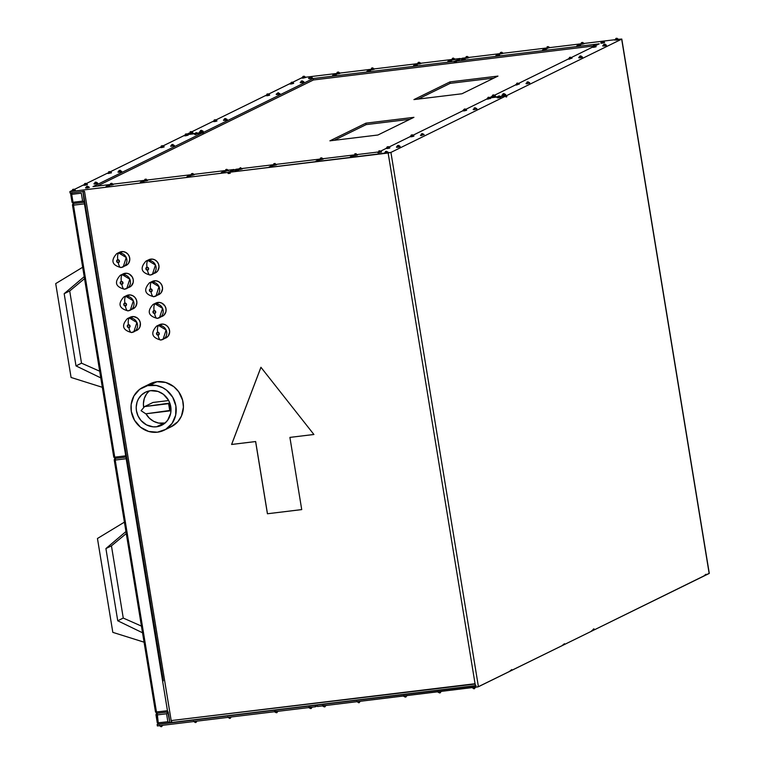 <?xml version="1.0" encoding="UTF-8"?>
<svg xmlns="http://www.w3.org/2000/svg" width="765" height="765" viewBox="0 0 765 765"><rect width="100%" height="100%" fill="white"/><g stroke="black" fill="none" stroke-linecap="round" stroke-linejoin="round"><path stroke-width="1.15" d="M170.949 426.87L177.92 421.62L181.477 415.988L183.418 407.123L182.615 400.2L178.656 391.747L173.846 386.688L165.785 382.481L156.959 381.725A23.935 22.3 -116.1 0 0 150.256 383.714L143.055 387.243A23.935 22.3 63.9 0 1 149.758 385.264L156.959 381.725L150.246 383.724M164.14 430.217L171.341 426.679A23.935 22.3 -116.1 0 0 182.223 398.852A23.935 22.3 -116.1 0 0 156.959 381.725L149.758 385.264A23.935 22.3 63.9 0 1 175.013 402.39A23.935 22.3 63.9 0 1 164.14 430.217A23.935 22.3 63.9 0 1 157.437 432.196L165.68 429.375L172.077 423.408L175.663 415.213L175.893 406.024L172.727 397.255L166.646 390.226L162.792 387.712L156.395 385.493L147.588 385.637L139.699 389.309L133.923 395.935L131.15 404.503L131.303 411.436L134.468 420.205L140.55 427.233L148.62 431.441L157.437 432.196A23.935 22.3 63.9 0 1 132.182 415.07A23.935 22.3 63.9 0 1 143.055 387.243M135.979 330.738L138.283 329.361L139.842 327.143L140.349 322.993L139.373 320.286L137.499 318.125L133.665 316.576L127.363 318.623A7.363 6.856 63.9 0 1 129.419 318.02L132.307 316.605A7.363 6.856 -116.1 0 0 130.241 317.217L127.363 318.623C121.195 325.517 122.591 330.155 131.551 332.526A5.891 2.037 -96.9 0 1 128.922 327.621A1.473 1.367 63.9 0 1 127.315 326.349A1.473 1.367 63.9 0 1 128.444 324.733A5.891 2.037 -96.9 0 1 129.419 318.02A7.363 6.856 63.9 0 1 137.193 323.289A7.363 6.856 63.9 0 1 133.846 331.847A7.363 6.856 63.9 0 1 131.79 332.459A5.891 2.037 -96.9 0 1 131.532 332.526A5.891 2.037 83.1 0 0 131.79 332.459L133.846 331.847L136.897 322.495L129.419 318.02A5.891 2.037 83.1 0 0 128.444 324.733L127.315 326.349L128.922 327.621L130.05 326.014L128.444 324.733A1.473 1.367 63.9 0 1 130.05 326.014A1.473 1.367 63.9 0 1 128.922 327.621A5.891 2.037 83.1 0 0 131.532 332.526L136.725 330.432A7.363 6.856 -116.1 0 0 140.071 321.874A7.363 6.856 -116.1 0 0 132.307 316.605L129.763 317.465M133.655 308.515L135.625 306.679L136.897 302.749L136.438 299.937L134.984 297.461L132.766 295.692L130.117 294.917L123.815 296.963A7.363 6.856 63.9 0 1 125.871 296.351L128.759 294.936A7.363 6.856 -116.1 0 0 126.694 295.548L123.815 296.963C117.647 303.858 119.044 308.486 128.004 310.867A5.891 2.037 -96.9 0 1 125.374 305.962A1.473 1.367 63.9 0 1 123.767 304.68A1.473 1.367 63.9 0 1 124.896 303.074A5.891 2.037 -96.9 0 1 125.871 296.351A7.363 6.856 63.9 0 1 133.645 301.62A7.363 6.856 63.9 0 1 130.299 310.188A7.363 6.856 63.9 0 1 128.243 310.791A5.891 2.037 -96.9 0 1 127.985 310.867A5.891 2.037 83.1 0 0 128.243 310.791L130.299 310.188L133.349 300.836L125.871 296.351A5.891 2.037 83.1 0 0 124.896 303.074L123.767 304.68L125.374 305.962L126.512 304.355L124.896 303.074A1.473 1.367 63.9 0 1 126.512 304.355A1.473 1.367 63.9 0 1 125.374 305.962A5.891 2.037 83.1 0 0 127.985 310.867L133.186 308.773A7.363 6.856 -116.1 0 0 136.524 300.205A7.363 6.856 -116.1 0 0 128.759 294.936L126.215 295.806M128.893 287.42L131.188 286.043L133.177 282.495L133.253 279.665L132.278 276.968L129.218 274.033L126.569 273.258L120.268 275.304A7.363 6.856 63.9 0 1 122.324 274.692L125.211 273.277A7.363 6.856 -116.1 0 0 123.146 273.889L120.268 275.304C114.1 282.199 115.496 286.827 124.456 289.208A5.891 2.037 -96.9 0 1 121.826 284.303A1.473 1.367 63.9 0 1 120.22 283.021A1.473 1.367 63.9 0 1 121.348 281.415A5.891 2.037 -96.9 0 1 122.324 274.692A7.363 6.856 63.9 0 1 130.098 279.961A7.363 6.856 63.9 0 1 126.751 288.52A7.363 6.856 63.9 0 1 124.695 289.132A5.891 2.037 -96.9 0 1 124.437 289.208A5.891 2.037 83.1 0 0 124.695 289.132L126.751 288.52L129.801 279.177L122.324 274.692A5.891 2.037 83.1 0 0 121.348 281.415L120.22 283.021L121.826 284.303L122.964 282.687L121.348 281.415A1.473 1.367 63.9 0 1 122.964 282.687A1.473 1.367 63.9 0 1 121.826 284.303A5.891 2.037 83.1 0 0 124.437 289.208L129.639 287.105A7.363 6.856 -116.1 0 0 132.976 278.546A7.363 6.856 -116.1 0 0 125.211 273.277L122.677 274.147M126.56 265.187L128.53 263.351L129.801 259.431L129.342 256.61L127.889 254.133L125.67 252.374L123.022 251.589L116.72 253.645A7.363 6.856 63.9 0 1 118.776 253.033L121.664 251.618A7.363 6.856 -116.1 0 0 119.598 252.23L116.72 253.645C110.552 260.53 111.948 265.168 120.908 267.54L123.203 266.861A7.363 6.856 63.9 0 1 121.147 267.473A5.891 2.037 -96.9 0 1 120.889 267.549A5.891 2.037 -96.9 0 1 118.279 262.634A1.473 1.367 63.9 0 1 116.672 261.362A1.473 1.367 63.9 0 1 117.8 259.746A5.891 2.037 -96.9 0 1 118.776 253.033A7.363 6.856 63.9 0 1 126.55 258.302A7.363 6.856 63.9 0 1 123.203 266.861L126.254 257.509L118.776 253.033A5.891 2.037 83.1 0 0 117.8 259.746L116.672 261.362L118.279 262.634L119.416 261.028L117.8 259.746A1.473 1.367 63.9 0 1 119.416 261.028A1.473 1.367 63.9 0 1 118.279 262.634A5.891 2.037 83.1 0 0 120.889 267.549A5.891 2.037 83.1 0 0 121.147 267.473L126.091 265.445A7.363 6.856 -116.1 0 0 129.438 256.887A7.363 6.856 -116.1 0 0 121.664 251.618L119.13 252.488M155.773 272.694L157.743 270.858L159.015 266.937L158.556 264.116L157.102 261.64L154.884 259.87L152.235 259.096L145.933 261.142A7.363 6.856 63.9 0 1 147.989 260.53L150.877 259.115A7.363 6.856 -116.1 0 0 148.812 259.727L145.933 261.142C139.766 268.037 141.162 272.665 150.122 275.046L152.417 274.367A7.363 6.856 63.9 0 1 150.361 274.979A5.891 2.037 -96.9 0 1 150.103 275.046A5.891 2.037 -96.9 0 1 147.492 270.141A1.473 1.367 63.9 0 1 145.886 268.859A1.473 1.367 63.9 0 1 147.014 267.253A5.891 2.037 -96.9 0 1 147.989 260.53A7.363 6.856 63.9 0 1 155.764 265.799A7.363 6.856 63.9 0 1 152.417 274.367L155.467 265.015L147.989 260.53A5.891 2.037 83.1 0 0 147.014 267.253L145.886 268.859L147.492 270.141L148.62 268.534L147.014 267.253A1.473 1.367 63.9 0 1 148.62 268.534A1.473 1.367 63.9 0 1 147.492 270.141A5.891 2.037 83.1 0 0 150.103 275.046A5.891 2.037 83.1 0 0 150.361 274.979L155.295 272.952A7.363 6.856 -116.1 0 0 158.642 264.384A7.363 6.856 -116.1 0 0 150.877 259.115L148.334 259.985M159.321 294.353L161.291 292.517L162.562 288.596L162.104 285.775L160.65 283.299L158.431 281.539L155.783 280.755L149.481 282.801A7.363 6.856 63.9 0 1 151.537 282.199L154.415 280.784A7.363 6.856 -116.1 0 0 152.359 281.396L149.481 282.801C143.313 289.696 144.709 294.334 153.669 296.705A5.891 2.037 -96.9 0 1 151.04 291.8A1.473 1.367 63.9 0 1 149.424 290.528A1.473 1.367 63.9 0 1 150.562 288.912A5.891 2.037 -96.9 0 1 151.537 282.199A7.363 6.856 63.9 0 1 159.311 287.468A7.363 6.856 63.9 0 1 155.964 296.026A7.363 6.856 63.9 0 1 153.899 296.638A5.891 2.037 -96.9 0 1 153.65 296.705A5.891 2.037 83.1 0 0 153.899 296.638L155.964 296.026L159.015 286.674L151.537 282.199A5.891 2.037 83.1 0 0 150.562 288.912L149.424 290.528L151.04 291.8L152.168 290.193L150.562 288.912A1.473 1.367 63.9 0 1 152.168 290.193A1.473 1.367 63.9 0 1 151.04 291.8A5.891 2.037 83.1 0 0 153.65 296.705L158.843 294.611A7.363 6.856 -116.1 0 0 162.19 286.053A7.363 6.856 -116.1 0 0 154.415 280.784L151.881 281.654M153.363 296.677L153.899 296.638M161.644 316.586L163.94 315.209L165.938 311.661L166.005 308.83L165.039 306.134L161.979 303.198L159.33 302.424L153.029 304.47A7.363 6.856 63.9 0 1 155.085 303.858L157.963 302.443A7.363 6.856 -116.1 0 0 155.907 303.055L153.029 304.47C146.861 311.355 148.257 315.993 157.217 318.374A5.891 2.037 -96.9 0 1 154.587 313.468A1.473 1.367 63.9 0 1 152.971 312.187A1.473 1.367 63.9 0 1 154.109 310.58A5.891 2.037 -96.9 0 1 155.085 303.858A7.363 6.856 63.9 0 1 162.859 309.127A7.363 6.856 63.9 0 1 159.512 317.685A7.363 6.856 63.9 0 1 157.447 318.297A5.891 2.037 -96.9 0 1 157.198 318.374A5.891 2.037 83.1 0 0 157.447 318.297L159.512 317.685L162.562 308.333L155.085 303.858A5.891 2.037 83.1 0 0 154.109 310.58L152.971 312.187L154.587 313.468L155.716 311.852L154.109 310.58A1.473 1.367 63.9 0 1 155.716 311.852A1.473 1.367 63.9 0 1 154.587 313.468A5.891 2.037 83.1 0 0 157.198 318.374L162.39 316.27A7.363 6.856 -116.1 0 0 165.737 307.712A7.363 6.856 -116.1 0 0 157.963 302.443L155.429 303.313M166.416 337.681L168.386 335.845L169.658 331.914L169.189 329.103L167.745 326.617L165.527 324.857L162.878 324.083L156.567 326.129A7.363 6.856 63.9 0 1 158.632 325.517L161.511 324.102A7.363 6.856 -116.1 0 0 159.455 324.714L156.567 326.129C150.409 333.024 151.805 337.652 160.765 340.033A5.891 2.037 -96.9 0 1 158.135 335.127A1.473 1.367 63.9 0 1 156.519 333.846A1.473 1.367 63.9 0 1 157.657 332.24A5.891 2.037 -96.9 0 1 158.632 325.517A7.363 6.856 63.9 0 1 166.407 330.786A7.363 6.856 63.9 0 1 163.06 339.344A7.363 6.856 63.9 0 1 160.994 339.956A5.891 2.037 -96.9 0 1 160.736 340.033A5.891 2.037 83.1 0 0 160.994 339.956L163.06 339.344L166.11 330.002L158.632 325.517A5.891 2.037 83.1 0 0 157.657 332.24L156.519 333.846L158.135 335.127L159.263 333.511L157.657 332.24A1.473 1.367 63.9 0 1 159.263 333.511A1.473 1.367 63.9 0 1 158.135 335.127A5.891 2.037 83.1 0 0 160.736 340.033L165.938 337.939A7.363 6.856 -116.1 0 0 169.285 329.371A7.363 6.856 -116.1 0 0 161.511 324.102L158.977 324.972M616.724 38.288L615.968 39.79L618.378 39.216M603.948 42.524L602.141 43.175L604.551 42.582L602.782 41.3L602.074 42.811L600.86 42.811L602.074 42.811L602.256 41.549L603.222 41.329L602.189 41.406L600.86 42.811L602.141 43.175L600.927 43.184M594.462 45.422L593.372 45.661L594.826 45.431L593.86 45.67L593.678 46.933L596.088 46.359M604.752 44.179L603.662 44.408L605.115 44.188L604.149 44.427L603.968 45.69L606.377 45.106L604.025 46.043L606.339 45.546L602.81 46.053M578.072 45.718L580.549 45.489L576.915 46.091L578.13 46.082L576.848 45.728L578.072 45.718L578.254 44.466L578.072 45.718M578.828 44.217L577.776 44.447L578.78 44.217L576.915 46.082M582.873 43.366L584.087 43.366L582.375 42.448L580.453 43.959L581.668 43.949L580.511 44.322L581.725 44.313L582.337 42.458L581.41 42.658L582.815 42.467L581.849 42.697L581.668 43.949L584.087 43.376L581.725 44.313L584.144 43.72L580.52 44.322M544.527 48.377L543.772 49.878L546.181 49.304M547.377 48.119L549.786 47.535L546.392 48.539L547.434 48.472L546.153 48.119L547.377 48.119L547.558 46.856L547.377 48.119M548.132 46.608L547.08 46.837L548.084 46.608L546.22 48.482M501.515 52.259L500.425 52.517L501.878 52.269L500.912 52.517L500.731 53.77L503.14 53.196M497.881 54.038L497.126 55.539L499.535 54.965M569.667 58.723L572.077 58.14L568.682 59.144L569.724 59.077L568.443 58.723L569.667 58.723L569.848 57.461L569.667 58.723M570.422 57.212L569.37 57.442L570.374 57.212L568.51 59.087M582.423 57.232L580.013 57.834L582.433 57.241L580.664 55.96L579.956 57.471L578.732 57.471L579.956 57.471L580.138 56.208L581.075 55.96L579.688 56.18L580.664 55.96L578.732 57.471L580.013 57.834L578.799 57.844M527.248 83.337L529.724 83.108L526.091 83.71L527.305 83.701L526.033 83.337L527.248 83.337L527.429 82.075L527.248 83.337M528.003 81.836L526.951 82.065L527.955 81.826L526.091 83.701M516.958 84.59L519.378 84.007L515.983 85.011L517.016 84.944L515.744 84.59L516.958 84.59L517.14 83.328L516.958 84.59M517.714 83.079L516.662 83.318L517.666 83.079L515.801 84.953M493.702 94.87L492.947 96.371L495.366 95.797M503.992 93.617L503.236 95.128L505.655 94.544L503.294 95.482L505.713 94.889L502.079 95.491M467.186 56.428L466.43 57.93L468.84 57.356M463.58 58.197L462.825 59.699L465.244 59.125M385.703 152.809L388.18 152.579L384.546 153.182L385.761 153.172L384.489 152.809L385.703 152.809L385.885 151.547L385.703 152.809M386.459 151.307L385.407 151.537L386.411 151.298L384.546 153.172M379.019 152.292L381.496 152.063L377.862 152.665L379.077 152.656L377.795 152.292L379.019 152.292L379.201 151.03L379.019 152.292M379.775 150.782L378.752 150.992L379.727 150.782L377.862 152.656M388.209 146.66L387.119 146.909L388.563 146.679L387.606 146.909L387.425 148.161L389.834 147.588L387.482 148.525L389.796 148.028L386.258 148.534M398.469 145.407L397.714 146.918L400.124 146.345M355.763 153.698L355.008 155.199L357.418 154.626M352.158 155.467L351.403 156.968L353.822 156.395L351.47 157.332L353.879 156.739L350.714 157.112M321.912 158.776L323.126 158.776L321.415 157.858L319.493 159.369L320.707 159.359L319.55 159.722L320.764 159.722L321.377 157.867L320.449 158.068L321.855 157.877L320.889 158.106L320.707 159.359L323.126 158.785L320.764 159.722L323.184 159.13L319.56 159.732M317.112 161.128L319.588 160.899L315.955 161.501L317.169 161.492L315.888 161.138L317.112 161.128L317.293 159.875L317.112 161.128M272.933 166.55L270.523 167.153L272.942 166.56L271.173 165.278L270.466 166.789L269.242 166.789L270.466 166.789L270.647 165.527L271.585 165.278L269.768 166.933M276.538 164.781L274.128 165.383L276.538 164.791L274.769 163.509L274.061 165.02L272.847 165.02L274.061 165.02L274.243 163.758L275.209 163.519L273.765 163.748L274.778 163.509L272.847 165.02L273.373 165.163M413.903 136.141L411.494 136.744L413.903 136.151L412.134 134.869L411.427 136.38L410.212 136.38L411.427 136.38L411.618 135.118L412.555 134.869L411.13 135.109L412.144 134.869L410.212 136.38L411.494 136.744L410.279 136.753M421.716 135.137L424.135 134.554L420.74 135.558L421.783 135.491L420.501 135.137L421.716 135.137L421.907 133.875L421.716 135.137M422.481 133.626L421.419 133.856L422.433 133.626L420.559 135.501M474.424 109.261L476.901 109.032L473.267 109.634L474.482 109.625L473.21 109.271L474.424 109.261L474.606 108.008L474.424 109.261M475.18 107.76L474.128 107.989L475.132 107.76L473.267 109.625M466.612 110.275L464.192 110.877L466.612 110.284L464.843 109.003L464.135 110.514L462.921 110.514L464.135 110.514L464.317 109.252L465.283 109.013L464.374 109.079L462.921 110.514L464.192 110.877L462.978 110.887M488.147 98.733L490.623 98.494L486.989 99.096L488.204 99.087L486.932 98.733L488.147 98.733L488.328 97.471L488.147 98.733M488.902 97.222L487.85 97.451L488.854 97.222L486.989 99.096M499.229 95.969L498.13 96.227L499.583 95.979L498.617 96.218L498.436 97.48L500.846 96.906M238.039 170.662L236.222 171.312L238.642 170.719L236.873 169.438L236.165 170.949L234.951 170.949L236.165 170.949L236.347 169.687L237.313 169.447L236.27 169.543L234.951 170.949L236.222 171.312L235.008 171.322M241.635 168.893L239.828 169.543L242.247 168.95L240.478 167.669L239.77 169.18L238.546 169.189L239.828 169.543L238.613 169.553M240.554 167.669L238.546 169.189M489.342 98.14L490.566 98.14L488.854 97.222M465.397 110.284L466.554 109.921M412.631 135.787L413.846 135.787M475.629 108.678L476.844 108.668L475.132 107.76M499.631 96.887L500.855 96.887L498.493 97.843L500.807 97.337L497.279 97.853M422.921 134.544L424.135 134.544L422.423 133.626M237.37 170.365L238.584 170.356M271.661 166.196L272.876 166.196M318.307 160.545L319.521 160.535L317.819 159.627L315.955 161.492M240.965 168.596L242.18 168.587M275.266 164.437L276.481 164.427M380.215 151.7L381.429 151.7L379.727 150.782M388.62 147.578L389.834 147.578L388.123 146.66L386.201 148.171M352.608 156.385L353.822 156.376L352.11 155.458L350.188 156.978L351.403 156.968L350.246 157.332L351.47 157.332L351.584 155.706L352.55 155.467L351.106 155.697L352.12 155.458M356.213 154.616L357.427 154.607L355.065 155.563L357.379 155.066L354.31 155.352M386.908 152.225L388.123 152.216L386.411 151.298M398.909 146.325L400.124 146.325L397.771 147.282L400.085 146.775L396.557 147.291M493.004 96.734L495.424 96.141L493.004 96.734M494.152 95.778L491.79 96.734M518.163 83.997L519.378 83.997L517.666 83.079M570.862 58.13L572.077 58.13L570.374 57.212M528.452 82.744L529.667 82.744L527.955 81.826M504.441 94.535L505.655 94.535L503.944 93.617L502.022 95.128M581.151 56.878L582.366 56.878M466.487 58.293L468.907 57.7L466.487 58.293M467.625 57.346L465.273 58.293M502.595 53.483L499.574 54.133M501.926 53.187L503.14 53.177L501.438 52.269L499.507 53.78M548.572 47.526L549.786 47.526L548.084 46.608M462.882 60.062L465.302 59.469L462.882 60.062M464.03 59.115L461.668 60.062M497.183 55.902L499.602 55.31L497.183 55.902M498.331 54.956L495.969 55.902M543.829 50.241L546.248 49.649L543.829 50.241M544.967 49.295L542.557 49.888L543.772 49.878L543.953 48.625L544.919 48.386L543.571 48.558L544.479 48.377L542.615 50.241M603.279 42.218L604.493 42.218M594.874 46.34L596.088 46.34L593.736 47.296L596.05 46.789L592.521 47.306M579.268 45.135L580.482 45.125L578.78 44.217M616.026 40.153L618.445 39.56L616.026 40.153M617.173 39.206L614.754 39.799L615.968 39.79L616.15 38.537L617.116 38.298L615.768 38.47L616.676 38.288L614.811 40.153M605.163 45.097L606.377 45.097L604.666 44.179L602.744 45.69M73.698 189.242L72.646 189.462L74.052 189.251L73.086 189.49L72.904 190.753L75.324 190.179M87.554 186.23L86.799 187.741L89.209 187.167M95.204 183.61L97.681 183.38L94.047 183.983L95.262 183.973L93.98 183.619L95.204 183.61L95.386 182.357L95.204 183.61M95.96 182.108L94.908 182.338L95.912 182.108L94.047 183.973M87.382 184.623L84.972 185.226L87.392 184.633L85.623 183.351L84.915 184.862L83.691 184.862L74.607 189.299L83.691 184.834L84.972 185.226L83.758 185.235M85.67 183.351L83.691 184.862M111.566 183.323L110.81 184.824L113.22 184.25M107.961 185.092L107.205 186.593L109.615 186.019M145.895 179.153L144.843 179.373L146.249 179.163L145.283 179.402L145.101 180.664L147.521 180.091M142.261 180.922L141.506 182.433L143.916 181.86M188.907 175.271L188.152 176.772L190.562 176.199L188.209 177.136L190.619 176.543L187.454 176.925M192.503 173.502L191.747 175.003L194.167 174.43L191.805 175.367L194.224 174.774L191.049 175.156M119.971 170.327L119.216 171.829L121.625 171.255M108.926 173.081L111.403 172.842L107.769 173.445L108.984 173.435L107.702 173.081L108.926 173.081L109.108 171.819L108.926 173.081M109.682 171.57L108.63 171.8L109.634 171.57L107.769 173.445M162.381 145.704L161.625 147.205L164.045 146.631L161.683 147.569L164.102 146.976L160.468 147.578M173.119 145.369L174.334 145.369L171.915 145.962L172.574 144.47L171.609 144.709L172.995 144.442L172.096 144.7L171.915 145.962L174.334 145.388M195.926 134.181L198.345 133.598L194.951 134.602L195.983 134.535L194.712 134.181L195.926 134.181L196.108 132.919L195.926 134.181M196.682 132.67L195.63 132.9L196.634 132.67L194.769 134.544M188.114 135.185L185.694 135.787L188.114 135.195L186.297 133.932L185.637 135.424L184.422 135.424L163.328 145.752L184.413 135.395L185.637 135.424L185.819 134.162L186.784 133.923L185.436 134.105L186.344 133.913L184.422 135.424L185.694 135.787L184.48 135.797M222.443 172.613L224.92 172.383L221.295 172.986L222.5 172.976L221.228 172.613L222.443 172.613L222.625 171.35L222.443 172.613M223.198 171.111L222.146 171.341L223.16 171.102L221.286 172.976M226.048 170.844L228.525 170.614L224.891 171.217L226.105 171.207L224.834 170.853L226.048 170.844L226.23 169.591L226.048 170.844M226.803 169.342L225.752 169.572L226.756 169.333L224.891 171.207M197.131 133.588L198.345 133.588L196.634 132.67M174.391 145.733L172.622 144.451L170.7 145.962L171.915 145.962L170.758 146.325L174.391 145.733L170.758 146.335M120.411 171.236L121.625 171.236L119.273 172.192L121.587 171.685L118.059 172.202M162.83 146.622L164.045 146.622L162.333 145.704L160.411 147.215L161.625 147.205L160.468 147.569L161.683 147.569L161.807 145.952L162.773 145.713L161.319 145.952L162.343 145.704M186.842 134.831L188.056 134.831M110.122 172.488L111.336 172.488L109.634 171.57M223.648 172.029L224.862 172.02L223.151 171.102M189.347 176.189L190.562 176.18L188.859 175.262L186.928 176.782L188.152 176.772L186.995 177.136L188.209 177.136L188.333 175.52L189.299 175.271L187.846 175.52L188.859 175.262M142.701 181.84L143.916 181.84L141.563 182.797L143.877 182.29L140.808 182.577M227.243 170.26L228.467 170.251L226.756 169.342M192.952 174.42L194.167 174.41L192.455 173.502L190.533 175.013L191.747 175.003L190.59 175.367L191.805 175.367L191.929 173.751L192.895 173.512L191.451 173.732L192.464 173.502M146.306 180.081L147.521 180.071L145.159 181.028L147.482 180.521L144.413 180.808M86.856 188.104L89.276 187.511L86.856 188.104M87.994 187.148L85.642 188.104M96.4 183.026L97.614 183.026L95.912 182.108M108.401 186L109.625 186L107.263 186.956L109.577 186.45L106.507 186.737M112.006 184.241L113.22 184.231L110.868 185.187L113.182 184.681L110.112 184.967M72.962 191.116L75.381 190.523L72.962 191.116M74.109 190.169L71.747 191.116M86.11 184.269L87.325 184.269M303.963 76.232L302.864 76.481L304.317 76.251L303.351 76.481L303.17 77.734L305.589 77.16L303.227 78.097L305.646 77.504L302.012 78.107M310.647 76.749L309.557 76.988L311.011 76.758L310.045 76.997L309.863 78.26L312.273 77.676M302.213 80.88L301.458 82.381L303.868 81.807L301.515 82.744L303.935 82.151L300.301 82.744M293.636 83.395L291.226 83.987L293.645 83.395L291.828 82.132L291.169 83.634L289.945 83.634L268.859 93.952L289.945 83.605L291.169 83.634L291.876 82.123L289.945 83.634L291.226 83.987L290.012 83.997M334.659 73.832L333.569 74.09L335.013 73.842L334.047 74.081L333.865 75.343L336.284 74.769M338.226 72.073L337.47 73.574L339.88 73M368.921 69.682L368.166 71.183L370.576 70.61M372.526 67.913L371.771 69.414L374.181 68.84M419.172 62.252L418.417 63.763L420.827 63.179L418.474 64.117L420.788 63.619L417.25 64.126M417.288 65.283L414.869 65.886L417.288 65.293L415.519 64.021L414.812 65.522L413.597 65.532L414.869 65.886L413.655 65.895M415.605 64.021L413.597 65.532M279.741 93.875L277.504 94.525L279.923 93.932L278.154 92.661L277.446 94.172L276.232 94.172L277.504 94.525L276.289 94.535M278.24 92.661L276.232 94.172M267.913 93.913L267.157 95.415L269.567 94.841M215.204 119.78L214.449 121.281L216.868 120.707M225.493 118.527L224.738 120.038L227.157 119.455L224.795 120.392L227.119 119.895L223.581 120.401M200.726 131.819L203.203 131.59L199.579 132.192L200.784 132.182L199.512 131.819L200.726 131.819L200.908 130.557L200.726 131.819M201.482 130.318L200.43 130.547L201.444 130.308L199.569 132.182M190.437 133.072L192.857 132.488L190.437 133.072L192.455 133.053L189.223 133.072L187.339 133.961L190.437 133.072L190.619 131.81L190.437 133.072M191.193 131.561L190.141 131.79L191.154 131.561L189.28 133.435M454.582 59.316L452.765 59.957L455.185 59.364L453.416 58.092L452.708 59.594L451.493 59.603L452.765 59.957L451.551 59.966M453.463 58.092L451.493 59.603M450.977 61.076L449.17 61.726L451.589 61.133L449.82 59.852L449.112 61.363L447.888 61.372L449.17 61.726L447.955 61.736M449.868 59.861L447.888 61.372M201.931 131.226L203.146 131.226L201.434 130.308M225.943 119.445L227.157 119.445L225.446 118.527L223.523 120.038M278.642 93.579L279.856 93.579M214.506 121.645L216.925 121.052L214.506 121.645M215.654 120.698L213.292 121.645M191.642 132.479L192.857 132.479L191.145 131.561M267.214 95.778L269.634 95.185L267.214 95.778M268.352 94.822L266 95.778M453.913 59.01L455.127 59.01M419.612 63.17L420.827 63.17L419.115 62.252L417.193 63.763M372.966 68.831L374.181 68.821L371.828 69.778L374.142 69.271L370.614 69.787M450.308 60.779L451.522 60.77M416.007 64.939L417.231 64.929M369.361 70.59L370.585 70.59L368.223 71.547L370.537 71.04L367.009 71.556M311.059 77.667L312.273 77.667L309.921 78.623L312.235 78.116L308.706 78.632M302.653 81.788L303.868 81.788L302.165 80.87L300.234 82.381M338.666 72.991L339.889 72.981L337.528 73.937L339.842 73.44L336.313 73.947M335.07 74.76L336.284 74.75L333.923 75.706L336.246 75.2L332.708 75.716M304.374 77.15L305.589 77.15L303.877 76.232L301.955 77.743L303.17 77.734L302.012 78.097L303.227 78.097L303.887 76.232M292.364 83.041L293.578 83.041M473.325 687.85L475.667 687.333L473.325 687.85L473.812 688.768L473.325 687.85M439.703 692.899L439.024 692.009L437.81 692M405.402 697.058L404.723 696.169L403.509 696.16M358.077 701.83L360.43 701.314L358.077 701.83L358.565 702.748L358.077 701.83M324.456 706.879L323.777 705.99L322.572 705.98M322.505 705.636L326.129 705.473L323.777 705.99L324.322 706.898M403.451 695.815L407.076 695.653L404.723 696.169L405.259 697.078M437.743 691.656L441.367 691.493L439.024 692.009L439.559 692.918M160.526 725.794L162.869 725.277L160.526 725.794L161.013 726.712L160.526 725.794M194.817 721.634L197.169 721.118L194.817 721.634L195.314 722.552L194.817 721.634M229.118 717.474L231.47 716.958L229.118 717.474L229.605 718.392L229.118 717.474M276.442 712.703L275.763 711.813L274.549 711.804M310.733 708.543L310.064 707.654L308.85 707.644M308.783 707.3L312.407 707.137L310.064 707.654L310.6 708.562M274.492 711.46L278.116 711.297L275.763 711.813L276.299 712.722M150.638 390.676A18.408 17.155 63.9 0 1 169.811 403.079L170.997 410.298A18.408 17.155 63.9 0 1 161.711 425.254A18.408 17.155 63.9 0 1 156.557 426.784A18.408 17.155 63.9 0 1 137.126 413.607A18.408 17.155 63.9 0 1 145.484 392.206A18.408 17.155 63.9 0 1 150.638 390.676L158.03 391.441L163.423 394.329L168.491 400.219L169.811 403.079L168.606 403.671A18.408 17.155 63.9 0 1 169.792 410.891L170.997 410.298L170.643 413.358L167.659 420.234L164.599 423.428L159.436 426.162L156.557 426.784L163.758 423.246L156.557 426.784L153.153 426.841L146.526 424.891L140.98 420.492L138.044 415.959L136.447 410.815L136.199 407.248L137.078 402.055L138.465 398.89L141.611 394.874L145.79 392.062L150.638 390.676M149.318 390.896A18.408 17.155 -116.1 0 0 143.715 407.621L143.409 403.71L144.289 398.517L146.584 393.899L149.318 390.896M165.211 422.997L158.651 423.074L153.736 421.362L149.424 418.254L145.952 413.779A18.408 17.155 -116.1 0 0 163.758 423.246A18.408 17.155 -116.1 0 0 165.087 423.026M709.222 573.329L594.156 629.93L593.975 628.849L593.258 629.203L593.439 630.284L478.421 686.731L390.925 152.407L230.036 172.192L236.031 169.247L238.537 168.95L236.031 169.247L230.036 172.192L230.208 173.282L228.152 173.531L230.093 172.574L228.152 173.531L227.98 172.441L228.152 173.531L230.208 173.282L230.036 172.192L388.142 153.019L475.055 683.728L171.178 720.582L84.504 191.317L70.103 193.067L69.864 191.623L227.98 172.441L233.975 169.495L228.448 170.174L233.975 169.495L234.09 170.203L233.975 169.495L227.98 172.441L69.864 191.623L70.103 193.067L84.112 191.365M148.716 384.546L146.899 385.77M301.726 509.605L289.906 437.398L313.908 434.491L260.932 367.276L231.594 444.475L255.606 441.558L267.425 513.764L301.726 509.605L267.425 513.764L301.726 509.605L289.906 437.398L313.908 434.491L260.932 367.276L231.594 444.475L255.606 441.558L267.473 513.745L255.653 441.539L231.594 444.475L260.951 367.305L231.642 444.446L255.653 441.539L267.473 513.745L301.726 509.586M460.272 59.192L460.157 58.484L455.137 59.096L460.157 58.484L460.272 59.192M451.484 59.536L420.846 63.256L451.484 59.536M417.183 63.696L374.2 68.917L417.183 63.696M370.537 69.357L339.899 73.077L370.537 69.357M336.246 73.516L305.598 77.236L336.246 73.516M475.868 685.526A2.209 0.765 -96.9 0 1 475.055 683.728L475.409 685.889L171.532 722.753L475.409 685.889L388.142 153.019L390.925 152.407L505.933 95.96L506.114 97.05L506.832 96.696L506.66 95.606L500.597 96.342L506.66 95.606L621.668 39.158L618.397 39.292L621.792 39.053L709.165 573.482L594.156 629.93L593.391 630.025L594.156 629.93L593.975 628.849L593.258 629.203L593.439 630.284L477.991 686.884L317.532 706.516L317.351 705.435L315.295 705.684L315.476 706.764L157.361 725.947L157.121 724.503L158.145 723.996L157.121 724.503L157.361 725.947L315.476 706.764L315.295 705.684L317.351 705.435L317.532 706.516L478.421 686.731L390.925 152.407L505.933 95.96L506.114 97.05L506.832 96.696L506.66 95.606L621.668 39.158L709.136 573.31M614.744 39.732L584.106 43.452L614.744 39.732M580.444 43.892L549.806 47.612L580.444 43.892M546.143 48.052L503.16 53.273L546.143 48.052M499.507 53.713L468.859 57.432L499.507 53.713M465.206 57.872L462.223 58.236L456.217 61.181L599.234 43.835L595.629 45.604L599.234 43.835L456.217 61.181L456.389 62.261L454.334 62.51L454.161 61.429L460.157 58.484L454.161 61.429L313.191 78.527L454.161 61.429L454.334 62.51L456.389 62.261L456.217 61.181L462.223 58.236L465.206 57.872M168.683 400.554L153 402.457L168.683 400.554M169.648 722.762L167.86 721.73L157.284 722.896L158.259 722.887L157.198 713.267A1.473 0.507 83.1 0 0 156.959 714.95L166.56 713.783L168.176 711.938L166.56 713.783L167.86 721.73L166.56 713.783L156.959 714.95L158.259 722.887L167.86 721.73L169.954 722.762L168.176 711.938A1.473 0.507 -96.9 0 1 168.118 711.957A1.473 0.507 -96.9 0 1 167.459 710.723L155.515 712.062L156.481 712.062L115.219 460.061L115.467 458.378A1.473 0.507 -96.9 0 1 115.4 458.398A1.473 0.507 -96.9 0 1 114.75 457.174L113.775 457.174L114.75 457.174A1.473 0.507 83.1 0 0 115.4 458.398A1.473 0.507 83.1 0 0 115.467 458.378A1.473 0.507 83.1 0 0 115.219 460.061L126.196 458.732L115.219 460.061L156.481 712.062L167.459 710.723L126.196 458.732A1.473 0.507 -96.9 0 1 126.435 457.049A1.473 0.507 -96.9 0 1 126.378 457.068A1.473 0.507 -96.9 0 1 125.718 455.844L114.75 457.174L73.478 205.173L84.456 203.844L73.478 205.173L114.75 457.174L125.718 455.844L84.456 203.844A1.473 0.507 -96.9 0 1 84.695 202.17L82.955 191.508L84.456 203.844L125.718 455.844L126.435 457.049L126.196 458.732L167.459 710.723L169.954 722.762L171.991 722.39L171.178 720.582L84.504 191.317L83.041 191.327L163.337 680.774M163.213 680.869L126.913 458.378M126.311 455.558L85.049 203.557L126.311 455.558M156.959 714.95L156.07 714.873A1.473 1.367 63.9 0 1 157.055 713.296L155.984 714.95L157.284 722.896L158.919 724.12A1.473 0.507 83.1 0 0 158.977 724.101L169.792 722.791M158.259 722.887A1.473 0.507 83.1 0 0 158.919 724.12A1.473 0.507 -96.9 0 1 158.259 722.887M168.061 711.947L157.198 713.267A1.473 0.507 -96.9 0 1 157.141 713.286A1.473 0.507 -96.9 0 1 156.481 712.062A1.473 0.507 83.1 0 0 157.141 713.286A1.473 0.507 83.1 0 0 157.198 713.267L156.07 714.873M158.977 724.101A1.473 0.507 -96.9 0 1 158.919 724.12L169.878 722.782M170.069 722.762L157.121 724.503L171.532 722.753L171.178 720.582L171.532 722.753L475.361 685.631M317.418 705.808L315.476 706.764L317.418 705.808M475.409 685.889L475.648 687.333L475.409 685.889M161.845 726.549L161.339 726.664M196.136 722.39L195.639 722.504M230.437 718.23L229.94 718.345M277.083 712.569L276.586 712.684M311.384 708.409L310.877 708.524M474.644 688.605L474.137 688.72M440.344 692.765L439.837 692.88M406.043 696.934L405.546 697.039M359.397 702.586L358.9 702.7M358.756 702.719L356.806 701.476M325.096 706.745L324.599 706.86M616.188 619.134L617.011 618.713M112.818 632.359L144.069 642.179L112.818 632.359L97.451 538.493L112.818 632.359M142.529 632.779L117.743 620.778L123.261 618.063L141.429 626.095L123.261 618.063L117.743 620.778L105.914 548.572L111.441 545.856L123.261 618.063L111.441 545.856L105.914 548.572L125.948 531.551L105.914 548.572L117.743 620.778L142.529 632.779M126.273 533.54L111.441 545.856L126.273 533.54M124.408 522.141L97.451 538.493L124.408 522.141M115.219 460.061L114.243 460.061L115.467 458.378L126.321 457.068M73.478 205.173L72.503 205.183L73.478 205.173L73.727 203.5A1.473 0.507 83.1 0 0 73.478 205.173L72.589 205.106A1.473 1.367 63.9 0 1 73.583 203.519L72.503 205.183L113.775 457.174L115.4 458.398L126.378 457.068M84.542 202.19L73.727 203.5L72.589 205.106M73.01 202.285L82.61 201.128L81.31 193.182L71.709 194.348L73.01 202.285A1.473 0.507 83.1 0 0 73.66 203.519A1.473 0.507 83.1 0 0 73.727 203.5A1.473 0.507 -96.9 0 1 73.66 203.519A1.473 0.507 -96.9 0 1 73.01 202.285L71.709 194.348L70.734 194.348L81.31 193.182L82.61 201.128L84.695 202.17L82.61 201.128L73.01 202.285M71.786 192.866A1.473 0.507 83.1 0 0 71.709 194.348L71.948 192.665L70.81 194.281L71.709 194.348M70.81 194.281A1.473 1.367 63.9 0 1 71.327 192.923M505.933 95.96L500.759 96.591L505.933 95.96M497.24 97.021L490.47 97.834L497.24 97.021M486.961 98.934L466.086 109.185L486.961 98.934M462.949 110.724L413.387 135.051L462.949 110.724M410.25 136.591L389.375 146.842L410.25 136.591M386.239 148.372L380.97 150.963L386.239 148.372M377.786 152.053L357.408 154.53L377.786 152.053M353.774 154.97L323.107 158.69L353.774 154.97M319.483 159.13L276.461 164.341L319.483 159.13M272.837 164.781L242.17 168.501L272.837 164.781M423.59 134.85L424.135 134.544M270.523 167.153L269.309 167.162L270.523 167.153M322.581 159.082L323.126 158.776M389.289 147.884L389.834 147.578M399.579 146.631L400.124 146.325L398.412 145.407L396.49 146.918L397.714 146.918L396.547 147.282L397.771 147.282L397.896 145.656L398.861 145.417L397.408 145.646L398.422 145.407M380.884 152.006L381.429 151.7M274.128 165.383L272.914 165.393L274.128 165.383M318.976 160.841L319.521 160.535M592.493 47.143L571.618 57.394L592.493 47.143M568.481 58.924L518.909 83.261L568.481 58.924M515.773 84.8L494.898 95.042L515.773 84.8M491.761 96.581L490.097 97.404L491.761 96.581M490.308 97.595L497.355 96.734L490.308 97.595M494.821 96.084L495.366 95.778L493.655 94.86L491.732 96.371M505.11 94.841L505.655 94.535M468.295 57.652L468.849 57.337L467.138 56.428L465.216 57.939M549.241 47.832L549.786 47.526M464.699 59.412L465.244 59.106L463.533 58.188L461.611 59.708M545.646 49.601L546.191 49.295L544.479 48.377M595.543 46.646L596.088 46.34L594.386 45.422M583.542 43.672L584.087 43.366M617.843 39.512L618.388 39.197L616.676 38.288M605.832 45.403L606.377 45.097M301.955 77.714L292.871 82.171L301.955 77.714M265.933 95.386L216.151 119.828L265.933 95.386L267.157 95.415L267.339 94.152L268.305 93.913L266.947 94.095L267.865 93.904L265.943 95.415M213.234 121.262L192.139 131.609L213.234 121.262L214.449 121.281L214.63 120.019L215.596 119.78L214.248 119.962L215.166 119.77L213.234 121.281M187.798 134.286L194.845 133.435L187.798 134.286M198.087 133.043L203.461 132.393L313.191 78.527L313.43 79.971L592.655 46.101L313.43 79.971L313.191 78.527L203.461 132.393L203.643 133.473L202.916 133.827L202.744 132.737L198.25 133.282L202.744 132.737L93.014 186.603L202.744 132.737L202.916 133.827L203.643 133.473L202.878 133.559L203.643 133.473L203.461 132.393L198.087 133.043M202.601 131.532L203.146 131.226M192.311 132.785L192.857 132.479M311.728 77.973L312.273 77.667L310.571 76.749M339.335 73.287L339.889 72.981L338.178 72.073L336.256 73.583L337.47 73.574L336.313 73.937L337.528 73.937L337.652 72.321L338.618 72.082L337.164 72.321L338.178 72.063M305.044 77.456L305.589 77.15M335.739 75.056L336.284 74.75L334.573 73.832L332.651 75.343L333.865 75.343L332.708 75.706L333.923 75.706L334.582 73.832M303.322 82.094L303.868 81.788M224.814 170.614L194.147 174.334L224.814 170.614M190.523 174.774L147.502 179.985L190.523 174.774M143.877 180.425L113.201 184.145L143.877 180.425M109.577 184.585L93.014 186.603L109.577 184.585M194.731 133.712L187.961 134.535L194.731 133.712M160.401 147.186L110.629 171.618L160.401 147.186M107.702 173.053L86.617 183.399L107.702 173.053M71.69 190.734L69.864 191.623L72.904 190.753L73.622 189.242L71.69 190.753M110.791 172.794L111.336 172.488M190.016 176.486L190.562 176.18M143.371 182.147L143.916 181.84L142.214 180.922L140.282 182.433L141.506 182.433L141.688 181.171L142.653 180.932L141.2 181.181L142.214 180.922M193.621 174.726L194.167 174.41M88.663 187.454L89.218 187.148L87.506 186.23L85.584 187.741M97.069 183.332L97.614 183.026M109.07 186.306L109.625 186L107.913 185.082L105.991 186.593L107.205 186.593L107.387 185.331L108.353 185.092L106.899 185.34L107.913 185.082M112.675 184.537L113.22 184.231L111.518 183.313L109.586 184.834L110.81 184.824L110.992 183.562L111.958 183.323L110.504 183.571L111.518 183.313M97.232 186.086L313.43 79.971L97.232 186.086M300.243 82.371L301.458 82.381L302.118 80.889L301.152 81.128L302.165 80.87M308.706 78.623L309.921 78.623L308.706 78.623M367.009 71.547L368.223 71.547L366.951 71.183L368.166 71.183L368.348 69.921L369.313 69.682L367.869 69.911L368.873 69.672L367.009 71.547M447.898 61.353L449.112 61.363L449.772 59.871L448.806 60.11L449.82 59.852M370.614 69.778L371.828 69.778L370.547 69.424L371.771 69.414L371.953 68.152L372.918 67.913L371.474 68.142L372.478 67.903L370.614 69.778M417.202 63.744L418.417 63.763L419.077 62.261L418.111 62.481L419.124 62.252M451.493 59.584L452.708 59.594L453.377 58.102L452.411 58.322L453.425 58.092M223.523 120.019L224.738 120.038L225.407 118.537L224.441 118.757L225.455 118.527M456.275 61.563L454.334 62.51L456.275 61.563M506.832 96.696L506.076 96.782L506.832 96.696M276.232 94.152L277.446 94.172L278.154 92.661M413.597 65.513L414.812 65.522L415.519 64.021M308.649 78.24L309.863 78.26L310.523 76.758L308.639 78.26M83.701 184.853L84.915 184.862L85.575 183.37L84.609 183.61L85.623 183.351M109.586 184.834L110.868 185.187L109.596 184.814M105.991 186.593L107.263 186.956L105.991 186.584M85.584 187.721L86.799 187.741L87.459 186.239L86.493 186.478L87.506 186.23M143.944 181.028L145.159 181.028L143.944 181.028M140.282 182.433L141.563 182.797L140.291 182.424M118.059 172.192L119.273 172.192L117.992 171.829L119.216 171.829L119.397 170.566L120.363 170.327L118.919 170.557L119.923 170.318L118.059 172.192M143.887 180.655L145.101 180.664L145.819 179.153L143.887 180.664M592.512 47.296L593.736 47.296L592.512 47.296M353.851 155.563L355.065 155.563L353.793 155.209L355.008 155.199L355.19 153.947L356.155 153.708L354.711 153.928L355.715 153.698L353.851 155.563M497.279 97.843L498.493 97.843L497.221 97.48L498.436 97.48L499.143 95.969L497.279 97.843M238.556 169.17L239.77 169.18L240.478 167.669M386.21 148.152L387.425 148.161L388.132 146.66M495.911 55.529L497.126 55.539L497.785 54.047L496.829 54.267L498.273 54.038L495.911 55.539M461.611 59.689L462.825 59.699L463.494 58.207L462.529 58.427L463.542 58.188M465.216 57.92L466.43 57.93L467.09 56.438L466.124 56.677L467.138 56.428M502.022 95.109L503.236 95.128L503.896 93.626L502.93 93.865L503.944 93.617M491.732 96.361L492.947 96.371L493.607 94.879L492.641 95.118L493.655 94.86M499.516 53.76L500.731 53.77L501.438 52.259M602.753 45.67L603.968 45.69L604.675 44.179M592.464 46.923L593.678 46.933L594.338 45.441L592.454 46.933M476.04 685.564L172.163 722.428A2.209 0.765 83.1 0 1 171.991 722.39A2.209 0.765 83.1 0 1 171.178 720.582L475.113 684.053M114.329 459.995A1.473 1.367 63.9 0 1 115.046 458.503L114.243 460.061L155.515 712.062L157.141 713.286L168.118 711.957M82.668 267.262L55.711 283.605L71.078 377.47L102.328 387.3L71.078 377.47L55.711 283.605L82.668 267.262M69.701 290.977L64.174 293.684L84.217 276.662L64.174 293.684L69.701 290.977L81.52 363.184L76.003 365.89L64.174 293.684L76.003 365.89L81.52 363.184L99.699 371.207L81.52 363.184L69.701 290.977L84.542 278.651L69.701 290.977M100.789 377.891L76.003 365.89L100.789 377.891M170.997 410.298A18.408 17.155 -116.1 0 0 169.811 403.079L144.604 406.578L153 402.457L144.604 406.578L141.076 410.69L145.78 413.808L170.997 410.298M169.792 410.891L168.606 403.671L144.604 406.578L141.076 410.69L145.78 413.808L169.792 410.891M450.183 83.356L418.159 99.077L450.183 83.356L449.944 81.912L413.932 99.593L461.945 93.77L497.967 76.089L449.944 81.912L413.932 99.593L461.945 93.77L497.967 76.089L449.944 81.912L450.183 83.356L493.98 78.049L450.183 83.356M366.148 124.609L334.114 140.33L366.148 124.609L365.909 123.165L329.897 140.837L377.91 135.013L413.922 117.332L365.909 123.165L329.897 140.837L377.91 135.013L413.922 117.332L365.909 123.165L366.148 124.609L409.944 119.292L366.148 124.609M313.899 434.472L289.906 437.398L313.899 434.472M499.602 55.31L497.833 54.028M357.484 154.97L355.715 153.698M500.912 97.251L499.143 95.969M75.381 190.523L73.612 189.242M147.578 180.435L145.809 179.153M121.692 171.599L119.923 170.318M370.643 70.954L368.873 69.672M374.248 69.185L372.478 67.903M269.634 95.185L267.865 93.904M216.925 121.052L215.156 119.77M472.043 687.496L473.812 688.768L475.734 687.257M437.81 692.019L439.512 692.927L441.443 691.417M403.509 696.179L405.221 697.097L407.143 695.576M322.562 705.99L324.274 706.908L326.196 705.397M159.244 725.44L161.013 726.712L162.935 725.201M193.545 721.28L195.314 722.552L197.236 721.041M227.846 717.121L229.615 718.392L231.537 716.881M274.549 711.823L276.261 712.731L278.183 711.221M308.85 707.663L310.552 708.572L312.483 707.061M621.792 39.053L709.289 573.368M588.199 632.846L587.243 633.324M564.455 643.719L562.533 645.23M511.756 669.585L509.834 671.096M360.497 701.237L358.575 702.748M487.477 682.284L486.511 682.763M593.267 629.576L591.345 631.087M669.719 592.837L668.753 593.315M693.731 581.056L692.765 581.524M705.999 574.247L704.077 575.758M71.537 192.79L70.734 194.348L72.034 202.295L73.66 203.519L84.628 202.19"/></g></svg>
